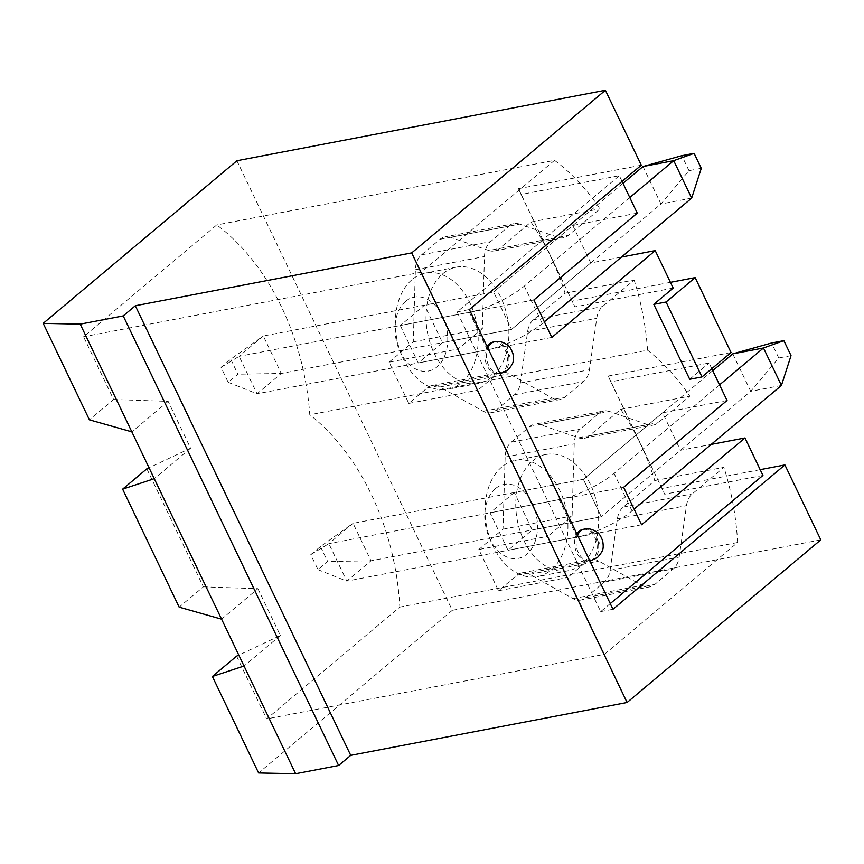 <?xml version="1.0" encoding="UTF-8"?>
<svg xmlns="http://www.w3.org/2000/svg" width="864" height="864" viewBox="0 0 864 864"><rect width="100%" height="100%" fill="white"/><g stroke="black" fill="none" stroke-linecap="round" stroke-linejoin="round"><path stroke-width="0.65" stroke-dasharray="4.32 3.24" d="M493.096 342.079A16.135 11.092 -100.8 0 1 506.282 352.987A16.135 11.092 -100.8 0 1 502.859 371.974A16.135 11.092 -100.8 0 1 499.154 373.777A16.135 11.092 -100.8 0 1 486.778 364.964A16.135 11.092 -100.8 0 1 487.123 346.572M582.854 529.405A16.135 11.092 -100.8 0 1 596.03 540.324A16.135 11.092 -100.8 0 1 592.618 559.3A16.135 11.092 -100.8 0 1 588.913 561.103A16.135 11.092 -100.8 0 1 576.536 552.29A16.135 11.092 -100.8 0 1 576.871 533.909M622.048 181.364L619.326 175.684L521.068 194.476L518.465 188.687L574.916 306.871L521.068 194.476M610.265 603.59L600.696 611.615L457.099 311.893L619.326 175.684M711.796 368.69L709.074 363.02L610.816 381.802L608.224 376.024L664.664 494.197L610.816 381.802M689.71 379.274L709.074 363.02M533.887 299.959L400.313 325.501L418.262 362.966L442.476 342.63L424.526 305.165L400.313 325.501M643.01 166.525L660.96 203.99L511.564 329.422L493.614 291.956L424.526 305.165M622.987 183.341L493.614 291.956L572.789 225.482L590.738 262.948L621.454 257.072M637.276 213.149L572.789 225.482M673.175 288.079L574.916 306.871M641.293 165.208L518.465 188.687M457.099 311.893L469.379 309.539M600.696 611.615L612.986 609.271M760.18 469.66L662.072 488.419M762.934 475.416L664.664 494.197M727.034 400.486L662.548 412.808L680.497 450.274L711.202 444.409M731.052 352.534L608.224 376.024M670.421 282.334L572.314 301.093M820.8 539.86L452.315 610.319L236.909 160.736M236.596 656.154L266.663 718.902L399.838 607.1A210.049 144.32 79.2 0 0 309.776 414.774A210.049 144.32 79.2 0 0 216.745 224.942L83.57 336.755L113.638 399.514L89.424 419.839M452.315 610.319L258.606 772.956M146.848 468.817L203.386 586.84L179.172 607.165M203.386 586.84L257.904 588.686L221.584 619.175M554.526 160.358L421.351 272.171L458.147 348.97L482.36 328.644L484.477 256.532A21.514 14.785 79.2 0 1 490.558 241.639L509.112 226.066A21.514 14.785 79.2 0 1 514.048 223.668L444.96 236.876A21.514 14.785 -100.8 0 1 450.565 237.33L488.83 250.506L557.917 237.287A21.514 14.785 79.2 0 0 563.522 237.74A21.514 14.785 79.2 0 0 568.458 235.343L600.037 208.829A210.049 144.32 79.2 0 0 554.526 160.358L216.745 224.942M488.83 250.506A21.514 14.785 -100.8 0 0 494.424 250.96A21.514 14.785 -100.8 0 0 499.36 248.562L530.95 222.037A210.049 144.32 -100.8 0 1 565.056 293.22L533.466 319.745A21.514 14.785 -100.8 0 0 527.645 331.528L520.344 382.968A21.514 14.785 -100.8 0 1 514.523 394.762L495.958 410.335A21.514 14.785 -100.8 0 1 491.022 412.733A21.514 14.785 -100.8 0 1 483.192 411.275L439.992 386.986A21.514 14.785 -100.8 0 0 432.162 385.528A21.514 14.785 -100.8 0 0 427.226 387.925L408.802 403.402L389.059 362.189L458.147 348.97M408.802 403.402L477.889 390.182L547.895 536.306L572.108 515.97L574.225 443.858A21.514 14.785 79.2 0 1 580.306 428.976L598.871 413.392A21.514 14.785 79.2 0 1 603.806 410.994L534.708 424.202A21.514 14.785 -100.8 0 1 540.313 424.656L578.578 437.832L647.665 424.624A21.514 14.785 79.2 0 0 653.27 425.077A21.514 14.785 79.2 0 0 658.206 422.68L689.796 396.155A210.049 144.32 79.2 0 0 647.557 350.19L309.776 414.774M578.578 437.832A21.514 14.785 -100.8 0 0 584.183 438.286A21.514 14.785 -100.8 0 0 589.118 435.888L620.698 409.363A210.049 144.32 -100.8 0 1 654.804 480.557L623.225 507.071A21.514 14.785 -100.8 0 0 617.404 518.864L610.092 570.294A21.514 14.785 -100.8 0 1 604.271 582.088L585.716 597.672A21.514 14.785 -100.8 0 1 580.781 600.07A21.514 14.785 -100.8 0 1 572.951 598.612L529.74 574.322A21.514 14.785 -100.8 0 0 521.91 572.864A21.514 14.785 -100.8 0 0 516.974 575.262L498.55 590.728L478.807 549.515L547.895 536.306M498.55 590.728L567.648 577.519L604.444 654.318L266.663 718.902M257.904 588.686L280.346 635.515L238.799 655.117M113.638 399.514L168.156 401.36L190.588 448.189L149.051 467.78M421.351 272.171L83.57 336.755M604.444 654.318L737.618 542.506L399.838 607.1M620.698 409.363L689.796 396.155M654.804 480.557L723.902 467.338L692.312 493.862A21.514 14.785 79.2 0 0 686.491 505.645L679.18 557.086A21.514 14.785 79.2 0 1 673.358 568.879L654.804 584.453A21.514 14.785 79.2 0 1 649.868 586.85L580.781 600.07M737.618 542.506A210.049 144.32 79.2 0 0 723.902 467.338M565.056 293.22L634.144 280.012L602.564 306.536A21.514 14.785 79.2 0 0 596.743 318.319L589.432 369.76A21.514 14.785 79.2 0 1 583.61 381.542L565.056 397.127A21.514 14.785 79.2 0 1 560.12 399.524L491.022 412.733M647.557 350.19A210.049 144.32 79.2 0 0 634.144 280.012M530.95 222.037L600.037 208.829M168.156 401.36L131.836 431.849M190.588 448.189L154.267 478.678M572.951 598.612L642.038 585.392L598.828 561.103A21.514 14.785 79.2 0 0 591.008 559.645A21.514 14.785 79.2 0 0 586.073 562.043L567.648 577.519M642.038 585.392A21.514 14.785 79.2 0 0 649.868 586.85M495.439 488.614A37.649 25.866 79.2 0 0 484.812 513.961A37.649 25.866 79.2 0 0 489.413 538.013A37.649 25.866 79.2 0 0 526.349 554.591A37.649 25.866 79.2 0 0 532.516 503.993A37.649 25.866 79.2 0 0 495.439 488.614M514.274 492.502L490.061 512.827L508.01 550.292L532.224 529.967L514.274 492.502L583.362 479.293L662.548 412.808M450.565 237.33L519.653 224.122L557.917 237.287M519.653 224.122A21.514 14.785 79.2 0 0 514.048 223.668M540.313 424.656L609.401 411.448L647.665 424.624M609.401 411.448A21.514 14.785 79.2 0 0 603.806 410.994M483.192 411.275L552.29 398.066L509.08 373.777A21.514 14.785 79.2 0 0 501.25 372.319A21.514 14.785 79.2 0 0 496.314 374.717L477.889 390.182M552.29 398.066A21.514 14.785 79.2 0 0 560.12 399.524M590.738 262.948L511.564 329.422L442.476 342.63M732.758 353.862L750.719 391.327L601.312 516.758L680.497 450.274M712.746 370.667L583.362 479.293L601.312 516.758L532.224 529.967M641.585 524.75L508.01 550.292M405.68 301.288A37.649 25.866 79.2 0 0 395.064 326.635A37.649 25.866 79.2 0 0 399.665 350.687A37.649 25.866 79.2 0 0 436.59 367.254A37.649 25.866 79.2 0 0 442.757 316.667A37.649 25.866 79.2 0 0 405.68 301.288M623.635 487.285L490.061 512.827M501.811 466.949A59.162 40.651 79.2 0 0 485.125 506.779A59.162 40.651 79.2 0 0 492.35 544.579A59.162 40.651 79.2 0 0 537.613 576.569A59.162 40.651 79.2 0 0 566.428 510.829A59.162 40.651 79.2 0 0 515.387 460.35A59.162 40.651 79.2 0 0 501.811 466.949M532.526 461.074A59.162 40.651 -100.8 0 1 546.091 454.475A59.162 40.651 -100.8 0 1 594.443 494.489A59.162 40.651 -100.8 0 1 581.882 564.106A59.162 40.651 -100.8 0 1 568.318 570.704A59.162 40.651 -100.8 0 1 519.966 530.69A59.162 40.651 -100.8 0 1 532.526 461.074M478.807 549.515L503.021 529.189L505.138 457.067A21.514 14.785 -100.8 0 1 511.218 442.184L529.772 426.6A21.514 14.785 -100.8 0 1 534.708 424.202M503.021 529.189L572.108 515.97M280.346 635.515L244.026 666.014M412.063 279.612A59.162 40.651 79.2 0 0 395.377 319.453A59.162 40.651 79.2 0 0 402.602 357.242A59.162 40.651 79.2 0 0 447.854 389.243A59.162 40.651 79.2 0 0 476.669 323.492A59.162 40.651 79.2 0 0 425.628 273.024A59.162 40.651 79.2 0 0 412.063 279.612M442.768 273.748A59.162 40.651 -100.8 0 1 456.343 267.149A59.162 40.651 -100.8 0 1 504.684 307.163A59.162 40.651 -100.8 0 1 492.134 376.78A59.162 40.651 -100.8 0 1 478.559 383.368A59.162 40.651 -100.8 0 1 430.218 343.354A59.162 40.651 -100.8 0 1 442.768 273.748M389.059 362.189L413.273 341.852L415.379 269.741A21.514 14.785 -100.8 0 1 421.47 254.858L440.024 239.274A21.514 14.785 -100.8 0 1 444.96 236.876M413.273 341.852L482.36 328.644M551.837 337.424L418.262 362.966M320.479 546.534L327.661 561.524L317.974 569.657L310.792 554.666L320.479 546.534L353.063 523.325L328.849 543.65L559.148 499.619A43.027 11.2 -25.6 0 0 614.077 473.418L719.55 384.858M310.792 554.666L328.849 543.65L346.799 581.116L577.109 537.084A43.027 11.2 -25.6 0 0 632.027 510.883L634.1 509.134M791.035 355.644L778.756 357.988L750.719 391.327L781.423 385.452M317.974 569.657L346.799 581.116L371.012 560.79L353.063 523.325L583.362 479.293L601.312 516.758L371.012 560.79L327.661 561.524M778.756 357.988L771.574 343.008M230.72 359.208L237.902 374.188L228.215 382.32L221.044 367.34L230.72 359.208L263.315 335.999L239.101 356.324L469.4 312.293A43.027 11.2 -25.6 0 0 524.318 286.092L629.791 197.532M221.044 367.34L239.101 356.324L257.051 393.79L487.35 349.758A43.027 11.2 -25.6 0 0 542.268 323.557L544.352 321.808M701.287 168.318L688.997 170.662L660.96 203.99L691.664 198.126M228.215 382.32L257.051 393.79L281.264 373.464L263.315 335.999L493.614 291.956L511.564 329.422L281.264 373.464L237.902 374.188M688.997 170.662L681.826 155.682M516.974 575.262L586.073 562.043M529.74 574.322L598.828 561.103M585.716 597.672L654.804 584.453M604.271 582.088L673.358 568.879M610.092 570.294L679.18 557.086M617.404 518.864L686.491 505.645M623.225 507.071L692.312 493.862M589.118 435.888L658.206 422.68M511.218 442.184L580.306 428.976M529.772 426.6L598.871 413.392M505.138 457.067L574.225 443.858M427.226 387.925L496.314 374.717M439.992 386.986L509.08 373.777M495.958 410.335L565.056 397.127M514.523 394.762L583.61 381.542M520.344 382.968L589.432 369.76M527.645 331.528L596.743 318.319M533.466 319.745L602.564 306.536M499.36 248.562L568.458 235.343M421.47 254.858L490.558 241.639M440.024 239.274L509.112 226.066M415.379 269.741L484.477 256.532M584.442 529.103A16.135 11.092 -100.8 0 1 597.586 540.065A16.135 11.092 -100.8 0 1 594.151 559.008A16.135 11.092 -100.8 0 1 590.447 560.812M589.81 560.909A16.135 11.092 -100.8 0 1 578.34 552.582A16.135 11.092 -100.8 0 1 577.541 535.302M494.629 341.788A16.135 11.092 -100.8 0 1 507.816 352.696A16.135 11.092 -100.8 0 1 504.392 371.682A16.135 11.092 -100.8 0 1 500.688 373.486M500.062 373.572A16.135 11.092 -100.8 0 1 488.581 365.256A16.135 11.092 -100.8 0 1 487.793 347.965M577.109 537.084L559.148 499.619M632.027 510.883L614.077 473.418M487.35 349.758L469.4 312.293M542.268 323.557L524.318 286.092M489.413 538.013L492.35 544.579M484.812 513.961L485.125 506.779M546.091 454.475L515.387 460.35M568.318 570.704L537.613 576.569M521.91 572.864L591.008 559.645M456.343 267.149L425.628 273.024M478.559 383.368L447.854 389.243M432.162 385.528L501.25 372.319M588.913 561.103L589.82 560.93M494.424 250.96L563.522 237.74M399.665 350.687L402.602 357.242M395.064 326.635L395.377 319.453M499.154 373.777L500.072 373.604M584.183 438.286L653.27 425.077"/><path stroke-width="1.3" d="M487.123 346.572A16.135 11.092 -100.8 0 1 493.096 342.079L494.629 341.788A16.135 11.092 -100.8 0 0 487.793 347.965M576.871 533.909A16.135 11.092 -100.8 0 1 582.854 529.405L584.388 529.114A16.135 11.092 -100.8 0 1 584.442 529.103M622.048 181.364L637.276 213.149L533.887 299.959L551.837 337.424L655.225 250.614L673.175 288.079L653.81 304.344L689.71 379.274L701.989 376.931L731.052 352.534L695.142 277.603L670.421 282.334M711.202 444.409L744.984 437.951L762.934 475.416L610.265 603.59M744.984 437.951L641.585 524.75L623.635 487.285L727.034 400.486L711.796 368.69M621.454 257.072L655.225 250.614M605.394 90.277L411.685 252.904L627.091 702.497L820.8 539.86L784.901 464.929L612.986 609.271L469.379 309.539L641.293 165.208L605.394 90.277L236.909 160.736L43.2 323.363L89.424 419.839L131.836 431.849L80.222 324.14L43.2 323.363M784.901 464.929L760.18 469.66M80.222 324.14L123.217 315.911L338.623 765.504L350.73 755.341L627.091 702.497M411.685 252.904L135.324 305.748L123.217 315.911M238.799 655.117L236.596 656.154L212.382 676.48L258.606 772.956L295.628 773.723L338.623 765.504M295.628 773.723L131.836 431.849M135.324 305.748L350.73 755.341M154.267 478.678L122.634 489.154L179.172 607.165L221.584 619.175M149.051 467.78L146.848 468.817L122.634 489.154M244.026 666.014L212.382 676.48M653.81 304.344L666.09 302L701.989 376.931M666.09 302L695.142 277.603M634.1 509.134L781.423 385.452L791.035 355.644L783.853 340.654L763.474 347.987L732.758 353.862L712.746 370.667M719.55 384.858L763.474 347.987L781.423 385.452M732.758 353.862L771.574 343.008L783.853 340.654M544.352 321.808L691.664 198.126L701.287 168.318L694.105 153.328L673.715 160.661L643.01 166.525L622.987 183.341M629.791 197.532L673.715 160.661L691.664 198.126M643.01 166.525L681.826 155.682L694.105 153.328M598.612 543.845A1.08 0.734 -100.8 0 1 598.46 541.998A1.08 0.734 -100.8 0 1 598.612 543.845M589.82 560.93L590.447 560.812A16.135 11.092 -100.8 0 1 589.81 560.909M577.541 535.302A16.135 11.092 -100.8 0 1 584.366 529.114C588.179 528.152 592.315 529.124 596.819 532.051C598.903 533.002 600.869 535.993 602.726 541.037C603.893 549.223 603.191 550.768 597.553 557.431L590.447 560.812M500.072 373.604L500.688 373.486A16.135 11.092 -100.8 0 1 500.062 373.572M508.864 356.519A1.08 0.734 -100.8 0 1 508.712 354.672A1.08 0.734 -100.8 0 1 508.864 356.519M500.688 373.486L507.794 370.105C513.432 363.442 514.134 361.886 512.968 353.711C511.121 348.667 509.144 345.676 507.06 344.725C502.567 341.798 498.42 340.816 494.629 341.788"/></g></svg>
